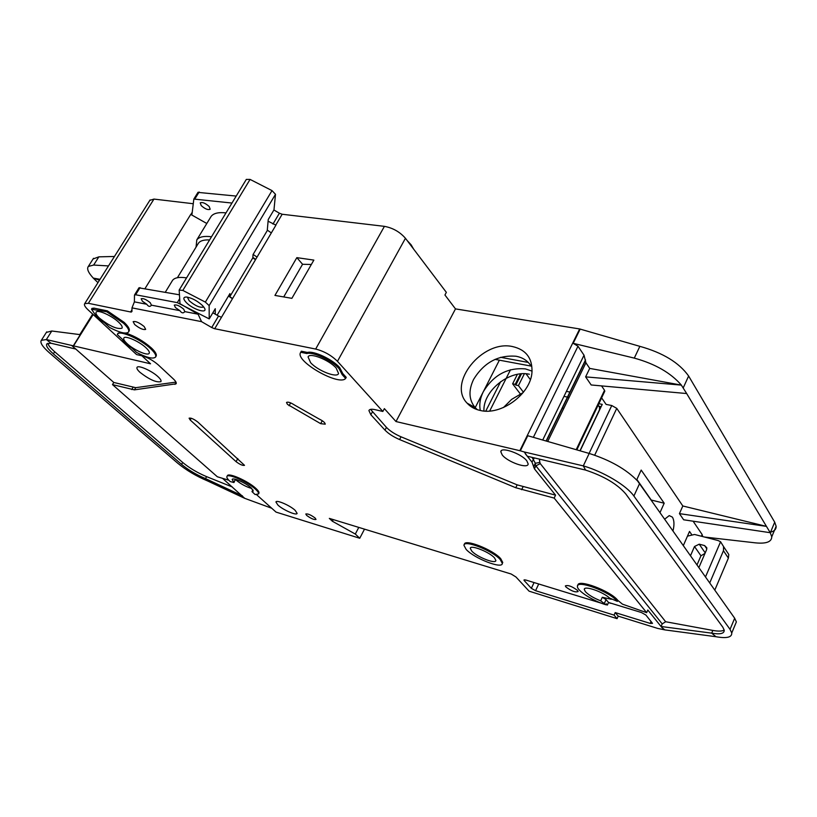 <?xml version="1.0" encoding="UTF-8"?>
<svg xmlns="http://www.w3.org/2000/svg" width="817" height="817" viewBox="0 0 817 817"><rect width="100%" height="100%" fill="white"/><g stroke="black" fill="none" stroke-linecap="round" stroke-linejoin="round"><path stroke-width="1.23" d="M183.682 309.153L184.816 311.624C183.284 313.524 181.64 313.197 179.883 310.664L175.451 307.57L174.276 305.109C176.441 304.424 179.577 305.772 183.682 309.153M150.257 302.729L151.451 305.211C150.011 307.029 148.449 306.712 146.764 304.261L142.393 301.228L141.167 298.746C143.241 298.144 146.274 299.471 150.257 302.729M336.144 368.028L338.565 373.481C337.309 378.383 317.731 370.755 310.603 362.656L308.07 356.958C309.398 352.168 329.18 359.919 336.144 368.028M146.09 347.879C148.796 350.462 149.817 352.29 149.164 353.373C147.714 356.141 133.631 349.901 127.054 343.6C124.235 340.944 123.183 339.065 123.878 337.962C125.358 335.236 139.605 341.577 146.09 347.879M118.69 322.245C121.641 325.074 122.734 327.066 121.968 328.209C117.076 329.476 109.611 326.146 99.582 318.222C96.508 315.311 95.375 313.268 96.192 312.084C97.866 309.408 112.021 315.77 118.69 322.245M471.746 551.067C477.036 557.071 496.031 564.486 495.868 560.442L494.499 557.888C489.301 551.863 470.122 544.377 470.296 548.391L471.746 551.067M209.193 206.538L210.173 209.254C207.967 210.183 204.985 208.958 201.217 205.588L200.226 202.841C202.453 201.932 205.435 203.167 209.193 206.538M203.729 306.947C200.328 308.07 195.488 306.028 189.197 300.789L187.359 297.112M202.524 305.568L204.373 307.897C208.406 314.31 193.026 309.684 186.276 302.525C182.926 298.869 183.018 297.031 186.552 297.02C191.995 297.98 197.316 300.83 202.524 305.568M611.361 599.269L602.282 597.278L606.081 599.566L608.542 602.476L641.355 612.495L645.879 615.027L652.497 623.361L650.24 623.422L615.201 612.576L618.203 616.141L657.695 628.416L664.803 629.887L661.821 627.456L647.81 610.013L646.645 612.658L554.161 498.084L515.752 487.729L399.595 439.556C393.355 436.86 388.494 433.725 384.991 430.12L370.857 414.76L368.906 410.563C369.468 409.194 371.551 408.898 375.166 409.685L382.846 411.462L337.462 361.328C331.375 355.334 324.114 351.239 315.668 349.053L214.718 328.73L275.932 225.135L268.088 221.203M606 604.621L607.388 605.05L606.357 603.824L605.918 604.784L600.679 600.822C593.683 598.054 588.587 595.011 585.391 591.671L584.298 589.537C583.563 585.176 602.742 591.6 609.574 598.064L617.366 601.373L617.805 600.383L622.462 604.161L646.645 612.658M252.106 491.568L253.229 491.078L251.136 487.851C245.907 482.959 232.722 477.148 232.181 479.467L233.948 482.551L230.2 481.54C227.616 479.211 226.523 477.547 226.922 476.536C227.749 473.063 247.582 481.805 255.394 489.128C257.835 491.364 258.877 492.968 258.509 493.948L255.129 494.551L251.993 491.62L253.004 489.955M251.85 488.525C246.264 486.901 240.954 484.052 235.919 479.977L235.367 479.467L233.948 482.551M158.079 376.749C160.52 379.037 161.47 380.661 160.929 381.621C156.456 382.754 149.48 379.66 140.003 372.358C137.46 369.999 136.48 368.334 137.052 367.354C138.277 364.801 151.952 370.887 158.079 376.749M464.332 544.531L464.393 544.418C464.138 538.403 492.978 549.647 500.729 558.695L502.751 562.474L502.312 563.393M466.139 549.392L463.944 545.327C463.678 539.322 492.528 550.576 500.28 559.614L502.312 563.403C502.537 569.49 474.115 558.379 466.139 549.392M295.213 510.39L297.122 513.393C296.683 515.864 283.08 509.961 277.913 505.069L275.932 501.995C276.36 499.534 290.096 505.498 295.213 510.39M315.127 518.029L316.005 519.428C314.034 519.888 310.93 518.55 306.681 515.425L305.793 514.005C307.774 513.556 310.889 514.894 315.127 518.029M91.964 308.458L93.924 308.121L107.344 310.858L124.123 322.337C128.504 326.555 130.128 329.517 129.004 331.232L128.637 331.825M106.761 311.788L123.541 323.266C127.932 327.484 129.556 330.446 128.432 332.162C125.798 334.184 119.537 332.631 109.641 327.505L104.709 322.96C99.439 319.416 96.008 316.25 94.415 313.442L91.494 309.224L106.761 311.788L107.344 310.858M144.16 326.534L145.671 329.384C143.23 330.058 139.564 328.454 134.682 324.553L133.151 321.663C135.612 320.999 139.278 322.633 144.16 326.534M287.472 404.395L286.501 402.485C287.87 401.617 290.638 402.515 294.794 405.201L318.916 418.896C323.001 420.888 325.115 422.655 325.237 424.186L320.662 423.666L287.472 404.395M125.808 333.091C135.101 336.185 143.659 341.169 151.482 348.052C155.496 351.902 157.007 354.629 156.047 356.243L155.628 356.947M150.931 348.971C154.944 352.811 156.466 355.538 155.496 357.152C152.953 359.214 146.672 357.652 136.653 352.474L131.945 348.124C126.839 344.703 123.561 341.669 122.111 339.035L117.291 334.582L117.577 334.03C119.813 329.956 141.239 339.515 150.931 348.971M339.668 367.558L342.762 373.553L342.17 374.635L345.632 378.434C339.259 386.461 295.182 361.349 300.503 352.689L301.35 351.208L307.437 352.454C313.534 350.483 332.621 359.409 339.668 367.558M300.748 352.28L306.824 353.526C312.921 351.576 332.019 360.511 339.065 368.651L342.17 374.635M577.599 590.507L578.119 591.528C575.382 592.58 571.308 591.048 565.895 586.953L565.354 585.901C568.101 584.86 572.186 586.392 577.599 590.507M226.973 476.444L227.361 475.76C228.188 472.287 248.011 481.019 255.823 488.352C258.264 490.588 259.306 492.191 258.938 493.172L258.856 493.315M413.606 249.073L411.155 244.855L407.05 240.402M526.822 460.849L528.15 463.862C528.344 469.315 507.663 462.146 502.22 454.946L500.811 451.75C500.658 446.388 521.501 453.629 526.822 460.849M664.732 519.132L669.246 515.598L672.391 517.13C674.25 520.286 674.454 524.861 673.004 530.856M530.335 364.944C527.036 360.338 522.308 357.438 516.13 356.253C498.176 354.823 484.001 362.534 473.615 379.364C468.335 390.383 468.835 399.779 475.085 407.54L477.332 409.674M480.059 410.42C474.708 409.215 470.378 406.784 467.099 403.149C447.216 383.163 482.377 339.688 512.473 346.551C526.117 349.676 532.613 358.326 531.959 372.491C530.529 394.305 500.831 415.884 480.059 410.42M480.314 410.471C479.089 404.425 480.1 398.145 483.347 391.649C493.58 374.962 507.612 367.374 525.443 368.906L532.081 371.132M529.375 374.237C509.257 369.641 482.837 391.077 483.94 411.002M704.438 537.024L755.347 542.845C766.183 543.928 771.657 541.916 771.759 536.81L770.247 532.704L683.655 519.786L679.427 513.627L682.818 505.978L616.753 408.357L611.759 405.528L589.108 453.415M702.109 536.422L702.15 534.553L693.112 521.195M636.657 479.957L641.182 470.071L664.19 503.211L660.044 512.494M683.359 545.521L689.517 531.438L691.519 534.338M530.366 379.639L526.046 373.798M566.416 391.374L570.113 392.099M601.424 398.267L601.966 398.369M500.658 381.672L485.768 411.104M510.533 369.723L489.689 411.012M520.296 393.906L512.627 383.816L517.386 374.349M520.48 373.9L515.241 384.327L512.627 383.816M521.471 373.808L515.813 385.083L515.241 384.327M523.421 392.211L518.438 385.604L515.813 385.083M518.438 385.604L524.381 373.726M601.618 397.869L606.091 404.395L611.759 405.528M580.131 450.831L602.241 404.374L598.841 403.69M599.024 406.263L601.138 406.692M519.837 450.678L579.672 328.955L455.488 308.897L395.99 421.541L520.337 450.81L527.762 435.716L589.19 453.445C610.125 460.094 626.241 469.254 637.546 480.937L734.636 618.163L736.362 621.9L734.973 625.26M682.818 505.978L766.458 526.383L686.668 393.539L591.181 384.97L585.626 376.872L681.337 385.103L686.668 393.539M601.557 385.9L604.529 390.291L576.199 449.687M604.631 391.537L604.529 390.291M599.688 407.949L600.352 408.337M542.713 440.026L584.032 355.201L585.922 362.789L589.721 368.406L585.626 376.872M370.561 409.368L386.441 427.383C389.934 430.988 394.805 434.123 401.035 436.809L517.151 484.859L555.56 495.153L534.43 468.846L535.881 465.864L540.262 463.586L665.661 621.737L662.199 623.912L661.086 626.496L711.689 633.144L715.968 636.719C726.732 638.608 732.001 637.362 731.756 632.971L730.041 629.356L633.89 496.031C626.68 485.574 603.303 471.623 583.297 465.894L585.585 470.081C604.069 476.199 617.499 484.195 625.873 494.071L722.81 627.18L724.219 630.152C724.393 633.624 720.216 634.615 711.689 633.144L712.832 630.428C718.368 631.429 722.167 631.296 724.199 630.04M770.247 532.704L766.458 526.383L679.427 513.627M770.543 532.184C774.404 531.162 776.273 529.191 776.14 526.271L774.71 522.186L688.629 376.024C679.121 362.656 662.853 352.76 639.854 346.347L634.288 358.112L573.177 343.314L577.987 346.224L584.032 355.201M563.965 396.388L569.112 397.419M598.156 405.13L599.515 407.274L599.494 409.766L579.978 450.78M589.721 368.406L681.337 385.103M681.347 385.083C670.737 372.828 655.05 363.831 634.288 358.112M475.198 407.652L499.371 360.174M500.586 357.315L528.262 362.431M531.07 366.087L495.051 359.368M337.462 361.328L405.446 238.288L446.348 292.353L444.938 295.008L455.488 308.897M579.672 328.955L639.854 346.347M395.99 421.541L384.358 408.633L382.846 411.462M520.337 450.81L524.218 451.954L527.343 456.243L585.585 470.081M534.43 468.846L531.979 462.085L525.311 453.762M702.508 535.492L702.252 536.095M636.872 479.477L651.241 500.024M651.251 500.045L664.19 503.211M184.816 311.624L198.102 314.198L201.554 321.653L131.986 307.866L131.956 311.512L131.169 312.094L88.359 303.301L153.964 199.082L149.828 200.359M153.964 199.082L193.231 203.729M272.97 224.062L279.394 213.206L273.909 209.979M279.394 213.206L282.171 214.248L384.419 226.35L315.668 349.053M405.446 238.288C399.891 231.916 392.875 227.933 384.419 226.35M88.359 303.301L84.702 303.658C83.845 304.843 84.999 306.937 88.165 309.919L136.572 354.568L142.178 355.865C147.785 357.489 153.136 360.481 158.222 364.852L173.306 378.894C175.726 381.182 176.666 382.826 176.125 383.806L134.417 389.862L112.491 384.613L217.342 476.771L228.831 480.233M256.569 494.683L276.034 512.096L359.746 538.26L355.303 534.052L332.386 521.246L333.265 519.592M618.203 616.141L617.08 618.663L529.089 591.171L515.987 577.006L511.187 574.024L329.322 518.387L332.386 521.246M617.08 618.663L614.067 615.109L535.564 590.691L531.346 588.332L524.259 580.621L523.942 580.039L525.76 580.009L601.21 603.15M577.905 585.37C577.272 578.446 610.626 590.875 617.805 600.383M221.427 317.374L214.718 328.73M214.432 328.679L211.726 327.535L218.527 316.046L221.233 317.17M201.554 321.653L211.726 327.535M342.762 373.553L346.224 377.352L345.632 378.434M300.697 352.362L301.35 351.208M117.924 333.459L120.661 332.233M197.775 422.011L244.518 465.333C242.731 465.751 239.912 464.526 236.062 461.646L190.187 419.979L189.095 418.181C190.943 417.742 193.843 419.019 197.775 422.011M524.218 451.954L583.297 465.894L589.19 453.445M555.56 495.153L554.161 498.084M661.086 626.496L661.821 627.456M503.435 407.54L511.646 399.38L523.105 392.62M715.968 636.719L664.803 629.887M141.903 355.803L150.542 363.8L46.355 339.555L50.94 343.222L46.875 343.845C45.65 345.642 47.815 348.971 53.371 353.853L181.578 464.393L182.702 462.463C189.493 468.07 197.459 472.798 206.599 476.648L232.355 486.993M97.948 282.641L93.271 278.107L100.042 279.312M46.375 332.407L51.777 331.008L46.355 339.555L41.34 340.332C39.788 342.589 42.515 346.776 49.51 352.903L177.769 463.249C186.266 470.235 196.203 476.127 207.579 480.937L205.496 478.588C196.356 474.728 188.38 470 181.578 464.393M108.477 265.933L93.638 265.055L88.328 266.444C86.622 268.793 88.277 272.674 93.281 278.086L99.48 280.2M73.397 345.662L80.291 334.653L51.777 331.008M93.638 265.055L98.847 256.844L93.067 258.979M222.541 478.333L244.722 498.329L271.714 508.235M98.847 256.844L114.441 256.477M112.491 384.613L113.808 382.468L135.734 387.677L175.972 382.111M113.808 382.468L71.62 345.417M244.722 498.329L207.579 480.937M206.599 476.648L205.496 478.588L242.394 495.837M47.866 343.273C48.315 345.356 50.593 348.185 54.688 351.759L182.702 462.463M75.961 349.094L50.94 343.222M231.977 203.045L193.833 199.062L191.995 214.187L190.739 214.411L145.058 288.524M131.976 309.745L130.689 311.818M291.883 298.338L313.861 260.102L296.847 257.641L274.941 295.427L291.883 298.338M358.786 527.394L355.303 534.052M364.505 529.15L359.746 538.26M615.201 612.576L614.067 615.109M608.481 602.609L610.84 603.334M608.542 602.476L607.388 605.05M605.918 604.784C593.019 600.985 577.006 590.732 577.456 586.514C576.21 579.253 610.064 591.733 617.366 601.373M218.527 316.046L212.869 312.768M198.102 314.198L180.036 303.74M131.986 307.866L134.397 301.861L146.764 304.261M151.482 305.17L179.883 310.664M215.249 314.147L215.269 308.703L209.223 318.896L177.299 302.627L135.632 294.774L134.488 295.151L134.397 301.861M130.934 311.869L131.966 310.205M190.739 214.411L206.803 223.49M307.437 352.454L306.824 353.526M665.661 621.737L712.832 630.428M563.955 408.03L561.882 408.571M706.838 548.85L704.611 545.582L699.229 544.183L705.214 552.884M704.611 545.582L706.797 547.768L706.593 549.678L698.892 567.539M690.518 555.672L694.501 546.502L699.229 544.183M705.51 576.904L720.574 541.763L723.566 546.573L723.464 550.719L709.738 582.899M687.465 536.136L694.552 534.471L718.072 540.527L720.574 541.763M217.108 315.219L229.934 293.579L229.832 296.694L252.821 257.855L253.045 254.557L267.251 230.578L268.242 219.528L273.971 209.877L275.492 194.303L272.01 190.606L250.073 179.413L246.325 179.403L179.168 290.066L182.824 290.413L250.073 179.413M272.01 190.606L205.363 302.106L182.824 290.413M275.492 194.303L209.142 305.609L205.363 302.106M179.995 303.72L179.168 290.066M209.142 305.609L209.223 318.896M714.804 590.078L728.376 558.113L728.795 554.477L726.425 550.893M704.989 553.395L700.955 555.785L694.501 546.502M697.024 564.884L700.955 555.785M229.832 296.694L232.549 298.562M252.821 257.855L255.496 259.724M209.571 239.963C204.025 239.647 200.328 240.709 198.47 243.149L197.949 243.997M252.851 257.375L255.69 259.387M232.447 298.726L228.474 296.05M186.562 277.882C179.372 276.8 174.715 277.606 172.581 280.302L172.06 281.16M197.959 192.383L236.205 196.07M196.049 247.122L196.805 239.871C199.144 236.848 204.046 235.817 211.521 236.756M253.127 254.424L257.038 257.11M311.338 264.483L302.566 264.279L283.713 296.939M179.454 294.804L138.941 287.839M271.336 232.916L267.292 230.118M226.013 212.88C218.517 212.063 213.554 213.237 211.123 216.413L210.52 217.404M302.566 264.279L296.847 257.641M602.282 597.278L600.679 600.822M616.753 408.357L594.684 455.181M702.15 534.553L701.415 536.238M547.717 441.476L585.922 362.789M639.588 483.531L633.89 496.031M734.677 618.234L730.041 629.356M770.298 532.776L774.71 522.186M688.629 376.024L683.247 387.83M533.358 437.33L577.987 346.224M573.177 343.314L580.182 329.057M546.267 441.057L585.37 360.573M372.348 411.982L370.857 414.76M386.441 427.383L384.991 430.12M401.035 436.809L399.595 439.556M517.151 484.859L515.752 487.729M523.023 486.85L521.624 489.72M533.715 466.875L535.166 463.882L535.881 465.864L662.199 623.912M533.664 467.12L535.441 463.423L532.081 457.377M531.979 462.085L534.308 457.898M93.169 314.535L73.642 345.714M54.688 351.759L53.371 353.853M192.291 212.175L190.902 214.432M275.748 225.114L282.171 214.248M176.125 382.448L174.971 384.398M135.734 387.677L134.417 389.862M133.059 387.37L131.731 389.556M535.564 590.691L538.72 583.981M651.098 621.471L650.24 623.422M534.073 582.552L531.346 588.332M524.259 580.621L524.657 579.774M604.488 603.099L606.081 599.566M290.648 402.883L289.065 405.722M322.266 420.735L320.662 423.666M93.924 308.121L93.342 309.04M236.062 461.646L237.818 458.551M191.209 418.233L190.187 419.979M533.828 466.293L535.278 463.29L539.843 462.391L540.262 463.586M539.373 459.103L539.843 462.391M235.367 479.467L233.795 482.275M723.464 550.719L728.376 558.113M194.957 198.797L199.154 192.005M177.299 302.627L179.689 298.665M135.632 294.774L140.064 287.604M258.938 493.172L258.509 493.948M475.085 407.54L467.099 403.149M604.815 391.149L576.822 449.871M599.515 407.274L600.311 408.418M546.328 441.068L585.299 360.859M731.756 632.971L736.362 621.9M776.14 526.271L771.759 536.81M500.811 451.75L501.291 450.759M546.113 441.006L585.534 359.888M79.831 334.592L92.678 314.085M88.328 266.444L93.506 258.305M41.34 340.332L46.722 331.855M84.702 303.658L150.093 199.93M118.138 333.122L117.577 334.03M92.066 308.305L91.494 309.224M502.751 562.474L502.312 563.403M252.964 489.883L251.993 491.62M584.686 588.679L584.298 589.537M728.795 554.477L723.566 546.573M177.401 277.719L198.47 243.149M198.031 192.281L193.833 199.062M172.581 280.302L165.31 292.22M470.561 547.85L470.296 548.391M138.992 287.758L134.57 294.906M211.123 216.413L196.805 239.871"/></g></svg>
